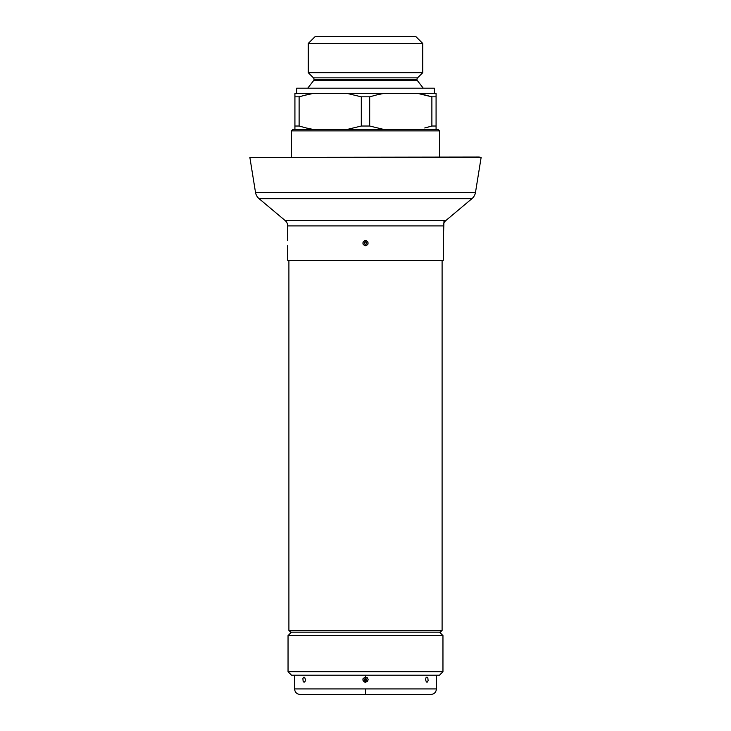 <?xml version="1.0" encoding="UTF-8"?>
<svg xmlns="http://www.w3.org/2000/svg" width="731" height="731" viewBox="0 0 731 731"><rect width="100%" height="100%" fill="white"/><g stroke="black" fill="none" stroke-linecap="round" stroke-linejoin="round"><path stroke-width="1.1" d="M313.425 77.861L417.575 77.861A2.065 2.065 0 0 0 416.972 79.323L314.028 79.323A2.065 2.065 0 0 0 313.425 77.861A2.065 2.065 0 0 1 313.599 80.584L307.751 88.186L313.599 80.584A2.065 2.065 0 0 0 314.028 79.323L416.972 79.323A2.065 2.065 0 0 1 417.575 77.861L422.737 72.698L422.737 43.44L415.848 36.55L315.152 36.55L308.263 43.44L422.737 43.44L308.263 43.44L308.263 72.698L422.737 72.698L308.263 72.698L313.425 77.861L417.575 77.861L422.737 72.698L422.737 43.44L415.848 36.55L315.152 36.55L308.263 43.44L308.263 72.698L313.425 77.861M417.401 80.584A2.065 2.065 0 0 1 416.972 79.323A2.065 2.065 0 0 0 417.401 80.584L313.599 80.584L417.401 80.584L423.249 88.186L417.401 80.584M296.649 88.186L296.649 93.358L296.649 88.186L434.351 88.186L296.649 88.186M434.351 93.358L434.351 88.186L434.351 93.358M303.475 95.597L313.526 93.358L294.922 93.358L294.922 96.83L299.116 96.83L299.116 126.024L306.28 127.98L299.116 126.024L294.922 126.024L294.922 129.506L313.526 129.506L306.271 127.98L313.526 129.506L306.28 127.98L313.526 129.506L436.078 129.506L436.078 126.024L431.884 126.024L424.729 127.98M436.078 94.884L436.078 96.83L436.078 94.884L436.078 96.83L431.884 96.83L417.474 93.358L431.884 96.83L436.078 96.83L436.078 93.358L384.104 93.358L376.849 94.875L384.104 93.358L346.896 93.358L361.306 96.83L369.694 96.83L376.849 94.875L369.694 96.83L369.694 126.024L384.104 129.506M427.525 127.267L431.884 126.024L436.078 126.024L436.078 129.506L436.078 127.989L436.078 129.506L438.143 129.506L436.078 129.506M346.896 129.506L361.306 126.024L361.306 96.83L361.306 126.024L369.694 126.024L369.694 96.83L361.306 96.83L346.896 93.358L417.474 93.358L424.72 94.875L417.474 93.358L436.078 93.376M299.116 126.024L299.116 96.83L306.271 94.875L299.116 96.83L294.922 96.83L294.922 127.98L294.922 126.024L299.116 126.024L306.271 127.98M294.922 129.506L292.857 129.506L294.922 129.506L294.922 127.989L294.922 129.478M294.922 127.989L294.922 96.775M424.72 94.875L431.884 96.83L431.884 126.024L431.884 96.83M436.078 96.83L436.078 126.024L436.078 96.83M436.078 127.989L436.078 126.024M294.922 94.884L294.922 93.358L346.896 93.358L313.526 93.358L306.28 94.875M439.514 130.876L438.143 129.506L439.514 130.876L291.486 130.876L439.514 130.876L439.514 157.046L439.514 130.876M292.857 129.506L291.486 130.876L291.486 157.046L291.486 130.876L292.857 129.506M417.474 129.506L313.526 129.506M288.9 630.414L290.618 632.141L440.382 632.141L442.1 630.414L288.9 630.414L442.1 630.414L442.1 260.327L442.1 630.414L440.382 632.141L290.618 632.141L288.9 630.414L288.9 260.327L288.9 630.414M288.041 635.577L288.041 671.725L442.959 671.725L442.959 635.577L288.041 635.577L442.959 635.577L439.514 632.141L442.959 635.577L442.959 671.725L288.041 671.725L291.486 675.17L439.514 675.17L442.959 671.725L439.514 675.17L291.486 675.17L288.041 671.725L288.041 635.577L291.486 632.141L288.041 635.577M365.5 679.062L365.5 680.232A0.585 0.585 0 0 0 366.085 679.647A0.585 0.585 0 0 0 365.5 679.062L365.939 678.569L366.633 679.647L365.5 680.817L364.367 679.647L365.061 678.569L365.5 679.062A0.585 0.585 0 0 0 364.915 679.647A0.585 0.585 0 0 0 365.5 680.232L365.5 679.062M365.5 677.016L365.5 675.17L365.5 677.016L367.373 677.783L368.159 679.647L367.373 681.511L364.486 682.078L363.042 680.662L363.042 678.633L365.5 677.016L365.5 678.478C366.971 679.254 366.971 680.031 365.5 680.817L365.5 682.27C368.936 680.524 368.936 678.77 365.5 677.016C362.064 678.77 362.064 680.524 365.5 682.27L365.5 680.817C364.029 680.04 364.029 679.254 365.5 678.478L365.5 677.016M294.584 688.94L365.5 688.94L294.584 688.94L365.5 688.94L365.5 694.45L300.085 694.45L365.5 694.45L365.5 688.94L436.416 688.94C436.087 692.284 434.251 694.121 430.915 694.45L300.085 694.45C296.749 694.121 294.913 692.284 294.584 688.94L294.584 675.17M304.599 677.217L303.584 677.217L302.89 678.633L303.164 681.511L304.078 682.27L305.037 681.511L305.457 679.647L304.599 677.217M365.5 694.45L430.915 694.45L365.5 694.45M426.401 682.078L427.416 682.078L428.11 680.662L427.836 677.783L426.922 677.016L425.963 677.783L425.543 679.647L426.401 682.078M443.297 245.543L443.306 260.327L287.694 260.327L287.694 245.735A1.718 1.718 0 0 1 287.703 245.625A1.718 1.718 0 0 0 287.694 245.735L287.694 260.327L443.306 260.327L443.306 225.897L287.694 225.897L287.694 240.49A1.718 1.718 -0.3 0 0 287.703 240.6A1.718 1.718 180 0 1 287.694 240.49L287.694 225.897A6.89 6.89 0 0 0 285.236 220.625A6.89 6.89 0 0 1 287.694 225.897L443.306 225.897A6.89 6.89 0 0 1 445.764 220.625L471.943 198.658L259.057 198.658L285.236 220.625L445.764 220.625A6.89 6.89 0 0 0 443.306 225.897L443.297 240.682M366.514 245.543L364.486 245.543L363.051 244.127L363.042 242.107L364.486 240.682L366.514 240.682L367.949 242.098L367.958 244.117L366.514 245.543M259.057 198.658L471.943 198.658A10.325 10.325 0 0 0 475.497 192.39L255.503 192.39A10.325 10.325 0 0 0 259.057 198.658A10.325 10.325 0 0 1 255.503 192.39L475.497 192.39L481.144 157.375L249.856 157.375L255.503 192.39L249.856 157.375L479.107 157.046L249.856 157.375L479.107 157.046L481.144 157.375L475.497 192.39A10.325 10.325 0 0 1 471.943 198.658L445.764 220.625L285.236 220.625L259.057 198.658M365.5 245.735C368.936 243.99 368.936 242.235 365.5 240.49L365.5 241.943C366.98 242.719 366.98 243.496 365.5 244.282L365.5 245.735L365.5 244.282C364.02 243.505 364.02 242.719 365.5 241.943L365.5 240.49C362.064 242.235 362.064 243.99 365.5 245.735M443.991 220.625L443.306 240.49A1.718 1.718 0 0 1 443.297 240.6A1.718 1.718 0 0 0 443.306 240.49L443.306 245.735A1.718 1.718 0 0 0 443.297 245.625A1.718 1.718 0 0 1 443.306 245.735M436.416 675.17L436.416 688.94M443.306 240.545L443.909 223.083"/></g></svg>
